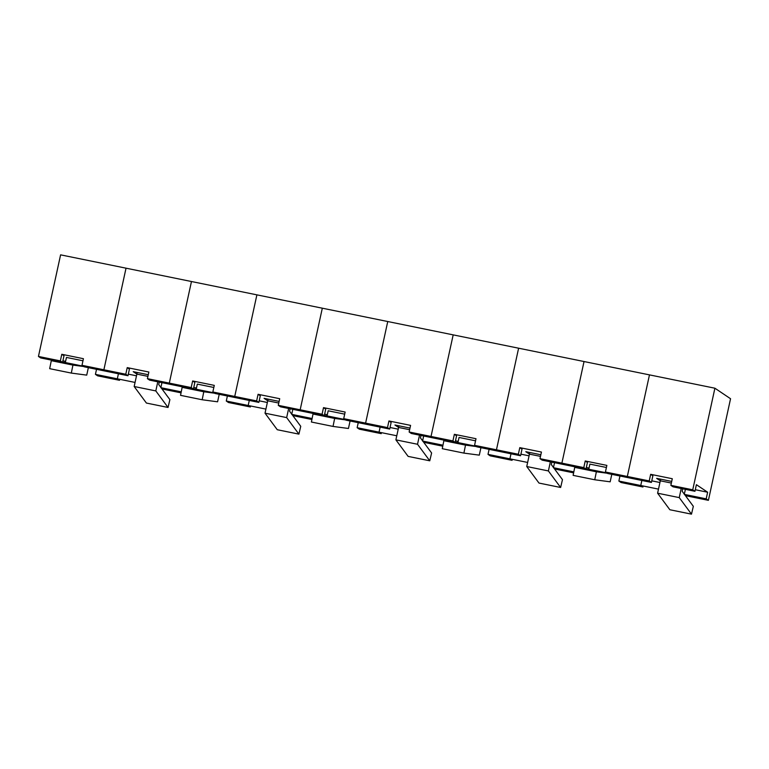 <?xml version="1.0" encoding="UTF-8"?>
<svg xmlns="http://www.w3.org/2000/svg" width="769" height="769" viewBox="0 0 769 769"><rect width="100%" height="100%" fill="white"/><g stroke="black" fill="none" stroke-linecap="round" stroke-linejoin="round"><path stroke-width="1.15" d="M692.744 489.805L694.955 491.295L673.058 486.835L670.856 485.345L692.744 489.805L694.955 491.295L696.397 484.681L707.634 492.227L706.192 498.85L708.403 500.331L686.506 495.87L684.295 494.38L706.192 498.85L684.295 494.38L685.39 489.344L684.295 494.38L686.506 495.87L708.403 500.331L730.55 398.736L714.901 388.21L692.744 489.805L714.901 388.21L649.469 374.878L627.321 476.472L649.219 480.933L651.42 482.423L629.523 477.953L627.321 476.472L649.219 480.933L650.661 474.319L672.298 478.731L670.856 485.345L692.744 489.805M673.058 486.835L694.955 491.295L696.397 484.681L707.634 492.227L706.192 498.85L708.403 500.331L730.55 398.736L714.901 388.21L649.469 374.878L627.321 476.472L649.469 374.878L584.036 361.536L561.889 463.14L583.786 467.6L585.603 468.821L583.786 467.6L585.228 460.977L606.866 465.389L605.424 472.012L627.321 476.472L629.523 477.953L627.321 476.472L629.523 477.953L651.42 482.423L652.862 475.8L650.661 474.319L672.298 478.731L670.856 485.345L673.058 486.835M695.301 489.718L707.634 492.227L695.301 489.718M642.971 486.998L640.76 485.508L641.855 480.471L640.76 485.508L658.495 489.122L640.76 485.508L641.855 480.471L640.76 485.508L642.971 486.998L640.76 485.508L618.862 481.048L640.76 485.508L642.971 486.998L621.073 482.528L618.862 481.048L619.968 476.011L618.862 481.048L621.073 482.528L642.971 486.998M656.659 478.356L671.712 481.423L656.659 478.356L660.311 480.808L656.659 478.356M660.667 479.174L660.311 480.808L660.667 479.174M671.347 483.057L660.311 480.808L671.347 483.057M659.937 482.509L651.766 480.846L659.937 482.509M652.862 475.8L651.42 482.423L649.219 480.933L650.661 474.319L652.862 475.8M629.523 477.953L607.635 473.493L605.424 472.012L627.321 476.472L649.469 374.878L584.036 361.536L561.889 463.14L583.786 467.6L585.228 460.977L606.866 465.389L605.424 472.012L607.635 473.493L629.523 477.953M564.1 464.62L561.889 463.14L584.036 361.536L518.614 348.203L496.457 449.798L518.354 454.258L520.565 455.748L498.668 451.288L496.457 449.798L518.354 454.258L519.796 447.645L541.434 452.057L539.992 458.67L561.889 463.14L564.1 464.62L561.889 463.14L564.1 464.62L583.017 468.475L542.203 460.16L539.992 458.67L561.889 463.14L584.036 361.536L518.614 348.203L496.457 449.798L518.614 348.203L453.181 334.871L431.024 436.465L452.922 440.925L454.739 442.146L452.922 440.925L454.364 434.312L476.001 438.714L474.56 445.338L496.457 449.798L498.668 451.288L496.457 449.798L498.668 451.288L520.565 455.748L522.007 449.134L519.796 447.645L541.434 452.057L539.992 458.67L542.203 460.16L564.1 464.62M587.439 462.467L585.228 460.977L587.439 462.467L586.036 468.879L587.439 462.467M589.044 468.061L586.334 467.504L589.044 468.061M573.626 472.858L555.641 469.196L553.43 467.706L573.828 471.868L553.43 467.706L554.536 462.669L553.43 467.706L555.641 469.196L573.626 472.858M512.106 460.323L509.905 458.833L511.001 453.797L509.905 458.833L527.63 462.448L509.905 458.833L511.001 453.797L509.905 458.833L512.106 460.323L509.905 458.833L488.007 454.373L509.905 458.833L512.106 460.323L490.209 455.854L488.007 454.373L489.103 449.336L488.007 454.373L490.209 455.854L512.106 460.323M525.794 451.682L540.847 454.748L525.794 451.682L529.447 454.133L525.794 451.682M529.803 452.499L529.447 454.133L529.803 452.499M540.492 456.382L529.447 454.133L540.492 456.382M529.082 455.834L520.911 454.171L529.082 455.834M522.007 449.134L520.565 455.748L518.354 454.258L519.796 447.645L522.007 449.134M498.668 451.288L476.77 446.818L474.56 445.338L496.457 449.798L518.614 348.203L453.181 334.871L431.024 436.465L452.922 440.925L454.364 434.312L476.001 438.714L474.56 445.338L476.77 446.818L498.668 451.288M433.235 437.946L431.024 436.465L453.181 334.871L387.749 321.529L365.602 423.123L387.499 427.593L389.7 429.073L367.803 424.613L365.602 423.123L387.499 427.593L388.941 420.97L410.579 425.382L409.137 431.995L431.024 436.465L433.235 437.946L431.024 436.465L433.235 437.946L452.153 441.8L411.338 433.485L409.137 431.995L431.024 436.465L453.181 334.871L387.749 321.529L365.602 423.123L387.749 321.529L322.317 308.196L300.17 409.79L322.067 414.251L323.884 415.471L322.067 414.251L323.509 407.637L345.146 412.049L343.705 418.663L365.602 423.123L367.803 424.613L365.602 423.123L367.803 424.613L389.7 429.073L391.142 422.46L388.941 420.97L410.579 425.382L409.137 431.995L411.338 433.485L433.235 437.946M456.575 435.792L454.364 434.312L456.575 435.792L455.181 442.204L456.575 435.792M458.18 441.387L455.479 440.829L458.18 441.387M442.761 446.183L424.786 442.521L422.575 441.041L442.963 445.193L422.575 441.041L423.671 435.994L422.575 441.041L424.786 442.521L442.761 446.183M381.251 433.649L379.04 432.159L380.136 427.122L379.04 432.159L396.775 435.773L379.04 432.159L380.136 427.122L379.04 432.159L381.251 433.649L379.04 432.159L357.143 427.699L379.04 432.159L381.251 433.649L359.354 429.189L357.143 427.699L358.248 422.662L357.143 427.699L359.354 429.189L381.251 433.649M394.939 425.007L409.992 428.073L394.939 425.007L398.592 427.458L394.939 425.007M398.948 425.824L398.592 427.458L398.948 425.824M409.637 429.708L398.592 427.458L409.637 429.708M398.217 429.16L390.046 427.497L398.217 429.16M391.142 422.46L389.7 429.073L387.499 427.593L388.941 420.97L391.142 422.46M367.803 424.613L345.915 420.143L343.705 418.663L365.602 423.123L387.749 321.529L322.317 308.196L300.17 409.79L322.067 414.251L323.509 407.637L345.146 412.049L343.705 418.663L345.915 420.143L367.803 424.613M302.38 411.271L300.17 409.79L322.317 308.196L256.894 294.854L234.737 396.448L256.635 400.918L258.845 402.398L236.948 397.938L234.737 396.448L256.635 400.918L258.076 394.295L279.714 398.707L278.272 405.33L300.17 409.79L302.38 411.271L300.17 409.79L302.38 411.271L321.298 415.125L280.483 406.811L278.272 405.33L300.17 409.79L322.317 308.196L256.894 294.854L234.737 396.448L256.894 294.854L191.462 281.521L169.305 383.116L191.202 387.576L193.019 388.797L191.202 387.576L192.644 380.963L214.282 385.375L212.84 391.988L234.737 396.448L236.948 397.938L234.737 396.448L236.948 397.938L258.845 402.398L260.287 395.785L258.076 394.295L279.714 398.707L278.272 405.33L280.483 406.811L302.38 411.271M325.72 409.118L323.509 407.637L325.72 409.118L324.316 415.529L325.72 409.118M327.325 414.712L324.614 414.155L327.325 414.712M311.906 419.509L293.921 415.846L291.72 414.366L312.108 418.519L291.72 414.366L292.816 409.319L291.72 414.366L293.921 415.846L311.906 419.509M250.386 406.974L248.185 405.494L249.281 400.447L248.185 405.494L265.92 409.108L248.185 405.494L249.281 400.447L248.185 405.494L250.386 406.974L248.185 405.494L226.288 401.024L248.185 405.494L250.386 406.974L228.499 402.514L226.288 401.024L227.384 395.987L226.288 401.024L228.499 402.514L250.386 406.974M264.075 398.332L279.128 401.399L264.075 398.332L267.727 400.784L264.075 398.332M268.083 399.149L267.727 400.784L268.083 399.149M278.772 403.043L267.727 400.784L278.772 403.043M267.362 402.485L259.191 400.822L267.362 402.485M260.287 395.785L258.845 402.398L256.635 400.918L258.076 394.295L260.287 395.785M236.948 397.938L215.051 393.478L212.84 391.988L234.737 396.448L256.894 294.854L191.462 281.521L169.305 383.116L191.202 387.576L192.644 380.963L214.282 385.375L212.84 391.988L215.051 393.478L236.948 397.938M171.516 384.596L169.305 383.116L191.462 281.521L126.029 268.179L103.882 369.783L125.78 374.243L127.981 375.724L106.084 371.264L103.882 369.783L125.78 374.243L127.221 367.62L148.859 372.033L147.417 378.656L169.305 383.116L171.516 384.596L169.305 383.116L171.516 384.596L190.433 388.46L149.619 380.136L147.417 378.656L169.305 383.116L191.462 281.521L126.029 268.179L103.882 369.783L126.029 268.179L60.597 254.847L38.45 356.441L60.347 360.901L62.164 362.122L60.347 360.901L61.789 354.288L83.427 358.7L81.985 365.313L103.882 369.783L106.084 371.264L103.882 369.783L106.084 371.264L127.981 375.724L129.423 369.11L127.221 367.62L148.859 372.033L147.417 378.656L149.619 380.136L171.516 384.596M194.855 382.443L192.644 380.963L194.855 382.443L193.461 388.854L194.855 382.443M196.46 388.037L193.759 387.489L196.46 388.037M181.042 392.844L163.066 389.172L160.856 387.691L181.244 391.844L160.856 387.691L161.951 382.654L160.856 387.691L163.066 389.172L181.042 392.844M119.531 380.299L117.321 378.819L118.416 373.782L117.321 378.819L135.056 382.433L117.321 378.819L118.416 373.782L117.321 378.819L119.531 380.299L117.321 378.819L95.423 374.349L117.321 378.819L119.531 380.299L97.634 375.839L95.423 374.349L96.529 369.312L95.423 374.349L97.634 375.839L119.531 380.299M133.22 371.658L148.273 374.724L133.22 371.658L136.872 374.109L133.22 371.658M137.228 372.475L136.872 374.109L137.228 372.475M147.917 376.368L136.872 374.109L147.917 376.368M136.498 375.81L128.327 374.147L136.498 375.81M129.423 369.11L127.981 375.724L125.78 374.243L127.221 367.62L129.423 369.11M106.084 371.264L84.196 366.803L81.985 365.313L103.882 369.783L126.029 268.179L60.597 254.847L38.45 356.441L60.347 360.901L61.789 354.288L83.427 358.7L81.985 365.313L84.196 366.803L106.084 371.264M40.661 357.931L38.45 356.441L40.661 357.931L59.578 361.786L40.661 357.931M64 355.778L61.789 354.288L64 355.778L62.597 362.18L64 355.778M65.605 361.363L62.895 360.815L65.605 361.363M691.485 514.153L669.847 509.741L691.485 514.153L679.248 497.61L681.228 488.498L679.248 497.61L657.601 493.198L679.248 497.61L691.485 514.153L693.33 506.319L691.485 514.153M682.151 491.228L684.343 494.179L682.151 491.228L682.689 488.796L682.151 491.228M684.689 494.65L693.33 506.319L684.689 494.65M660.311 480.808L657.601 493.198L669.847 509.741L657.601 493.198L660.311 480.808M560.63 487.479L538.992 483.067L560.63 487.479L548.384 470.936L550.373 461.823L548.384 470.936L526.746 466.523L548.384 470.936L560.63 487.479L562.466 479.645L560.63 487.479M551.296 464.553L553.478 467.504L551.296 464.553L551.825 462.121L551.296 464.553M553.824 467.975L562.466 479.645L553.824 467.975M529.447 454.133L526.746 466.523L538.992 483.067L526.746 466.523L529.447 454.133M429.765 460.804L408.128 456.392L429.765 460.804L417.529 444.261L419.509 435.148L417.529 444.261L395.891 439.858L417.529 444.261L429.765 460.804L431.611 452.979L429.765 460.804M420.432 437.878L422.623 440.829L420.432 437.878L420.97 435.446L420.432 437.878M422.969 441.3L431.611 452.979L422.969 441.3M398.592 427.458L395.891 439.858L408.128 456.392L395.891 439.858L398.592 427.458M298.91 434.129L277.273 429.727L298.91 434.129L286.664 417.596L288.654 408.474L286.664 417.596L265.026 413.184L286.664 417.596L298.91 434.129L300.746 426.305L298.91 434.129M289.577 411.204L291.759 414.155L289.577 411.204L290.105 408.772L289.577 411.204M292.105 414.626L300.746 426.305L292.105 414.626M267.727 400.784L265.026 413.184L277.273 429.727L265.026 413.184L267.727 400.784M168.046 407.464L146.408 403.052L168.046 407.464L155.809 390.921L157.789 381.799L155.809 390.921L134.171 386.509L155.809 390.921L168.046 407.464L169.891 399.63L168.046 407.464M158.712 384.529L160.904 387.48L158.712 384.529L159.25 382.097L158.712 384.529M161.25 387.951L169.891 399.63L161.25 387.951M136.872 374.109L134.171 386.509L146.408 403.052L134.171 386.509L136.872 374.109M573.116 475.367L594.754 479.769L596.369 471.782L574.731 467.379L573.116 475.367L574.731 467.379L596.369 471.782L607.241 473.233L596.369 471.782L594.754 479.769L573.116 475.367M606.76 472.906L588.785 469.244L574.731 467.379L588.785 469.244L606.76 472.906M606.405 467.485L589.9 464.12L588.785 469.244L589.9 464.12L606.405 467.485M611.797 474.338L610.163 481.817L594.754 479.769L610.163 481.817L611.797 474.338M442.262 448.692L463.899 453.104L465.505 445.116L443.867 440.704L442.262 448.692L443.867 440.704L465.505 445.116L476.376 446.558L465.505 445.116L463.899 453.104L442.262 448.692M475.896 446.231L457.93 442.569L443.867 440.704L457.93 442.569L475.896 446.231M475.55 440.82L459.045 437.455L457.93 442.569L459.045 437.455L475.55 440.82M480.933 447.673L479.298 455.142L463.899 453.104L479.298 455.142L480.933 447.673M311.397 422.018L333.035 426.43L334.65 418.442L313.012 414.03L311.397 422.018L313.012 414.03L334.65 418.442L345.521 419.884L334.65 418.442L333.035 426.43L311.397 422.018M345.041 419.557L327.065 415.894L313.012 414.03L327.065 415.894L345.041 419.557M344.685 414.145L328.18 410.781L327.065 415.894L328.18 410.781L344.685 414.145M350.078 420.999L348.444 428.477L333.035 426.43L348.444 428.477L350.078 420.999M180.542 395.343L202.18 399.755L203.785 391.767L182.147 387.355L180.542 395.343L182.147 387.355L203.785 391.767L214.657 393.209L203.785 391.767L202.18 399.755L180.542 395.343M214.176 392.882L196.21 389.22L182.147 387.355L196.21 389.22L214.176 392.882M213.83 387.47L197.325 384.106L196.21 389.22L197.325 384.106L213.83 387.47M219.213 394.324L217.579 401.803L202.18 399.755L217.579 401.803L219.213 394.324M49.677 368.668L71.315 373.08L72.93 365.092L51.292 360.68L49.677 368.668L51.292 360.68L72.93 365.092L83.802 366.534L72.93 365.092L71.315 373.08L49.677 368.668M83.321 366.217L65.346 362.545L51.292 360.68L65.346 362.545L83.321 366.217M82.965 360.796L66.461 357.431L65.346 362.545L66.461 357.431L82.965 360.796M88.358 367.649L86.724 375.128L71.315 373.08L86.724 375.128L88.358 367.649"/></g></svg>
